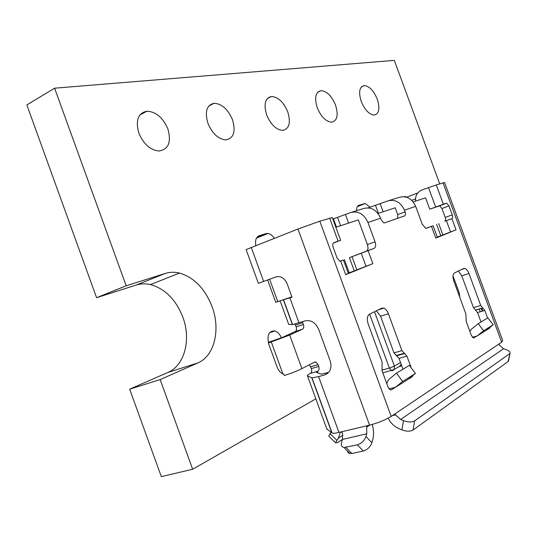 <?xml version="1.0" encoding="UTF-8"?>
<svg xmlns="http://www.w3.org/2000/svg" width="537" height="537" viewBox="0 0 537 537"><rect width="100%" height="100%" fill="white"/><g stroke="black" fill="none" stroke-linecap="round" stroke-linejoin="round"><path stroke-width="0.81" d="M232.521 119.798C227.997 109.246 221.862 103.735 214.109 103.265C206.664 105.03 204.604 111.709 207.92 123.302C212.33 133.579 218.277 139.103 225.762 139.875C233.689 138.365 235.938 131.672 232.521 119.798M287.772 111.924C283.596 102.104 278.153 96.955 271.44 96.499C265.117 98.11 263.526 104.252 266.661 114.931C270.769 124.571 276.085 129.726 282.61 130.39C289.268 128.947 290.987 122.792 287.772 111.924M335.551 105.118C331.665 95.928 326.798 91.109 320.938 90.659C315.501 92.129 314.266 97.821 317.233 107.729C321.072 116.784 325.858 121.61 331.584 122.208C337.263 120.845 338.585 115.146 335.551 105.118M377.276 99.17C373.651 90.545 369.261 86.014 364.093 85.571C359.367 86.92 358.414 92.216 361.233 101.459C364.831 109.991 369.161 114.529 374.222 115.079C379.129 113.797 380.142 108.501 377.276 99.17M167.893 129.008C162.98 117.623 155.985 111.689 146.916 111.193C138.029 113.139 135.344 120.456 138.861 133.142C143.58 144.097 150.266 150.051 158.918 151.004C168.551 149.474 171.538 142.137 167.893 129.008M439.722 183.869L394.326 60.372L54.593 88.189L26.85 104.943L96.579 297.699L136.19 285.06C140.761 283.63 145.507 283.469 150.434 284.576C165.134 288.765 175.935 299.612 182.828 317.119C191.266 339.337 184.795 365.442 167.873 372.47L129.672 389.171L161.315 476.628L192.649 469.257L315.843 398.863M54.593 88.189L126.182 285.791L165.416 273.387C169.934 271.99 174.646 271.883 179.553 273.071C194.186 277.522 205.027 288.705 212.075 306.627C220.7 329.362 214.612 355.91 197.911 362.911L160.16 379.585L192.649 469.257M274.306 238.327C272.467 235.515 270.38 233.89 268.037 233.467L266.097 233.602L259.23 235.696C256.089 237.045 254.968 240.341 255.86 245.584M370.201 207.222L365.288 203.53L359.085 205.201C357.347 205.852 356.494 207.691 356.528 210.712M302.318 321.777L303.412 324.529C304.083 326.791 303.801 328.342 302.553 329.174L289.685 335.088L301.908 368.624C296.84 371.114 290.987 373.403 284.335 375.491L283.912 374.323L283.247 374.121C280.562 373.014 278.495 370.604 277.045 366.878L268.829 344.318C266.761 335.209 268.802 330.752 274.951 330.96L269.587 332.698M281.388 337.833C279.817 334.195 277.669 331.906 274.951 330.96M126.182 285.791L96.579 297.699M160.16 379.585L129.672 389.171M291.9 296.82L275.743 302.284M400.441 365.576L401.535 365.281M374.517 311.722L394.413 366.1L394.131 369.537L400.26 365.872L401.132 364.193M282.449 300.082L292.034 297.183L287.127 283.737C284.543 278.085 280.864 275.803 276.099 276.884L258.378 283.314L246.094 249.591L297.954 229.037L319.817 221.197L332.322 217.579L340.633 240.294M411.792 200.361L415.484 198.945M301.908 368.624L314.554 362.092L315.816 362.025L318.038 364.63L318.703 366.456C319.381 368.731 319.112 370.329 317.891 371.242L316.461 372.329L321.321 374.195L328.738 372.322M376.377 310.822L380.545 316.192L393.97 352.876L399.004 358.367L402.978 369.228M458.363 271.064L461.773 275.83L473.459 307.627L477.547 312.561L481.011 321.978M406.623 197.22L417.786 192.917M413.195 201.905L425.586 197.838L429.754 209.188L439.642 205.839L441.917 208.51L445.193 217.418C445.811 219.378 445.69 220.633 444.837 221.184L451.926 218.633C452.765 218.089 452.879 216.827 452.255 214.86L448.966 205.913L446.69 203.214L443.381 204.261L436.279 184.943L421.988 189.957C417.249 192.058 415.128 195.777 415.611 201.113M436.279 184.943L444.555 182.499L502.739 340.733L501.645 342.203L394.648 414.101L400.649 419.491L403.522 420.679C408.12 422.31 411.832 422.371 414.651 420.867L413.034 430.056C410.214 431.587 406.516 431.533 401.931 429.895L403.522 420.679M453.006 275.917L459.162 292.658L459.8 297.377M326.785 428.868L332.121 433.057C333.175 433.446 335.457 433.231 338.954 432.413L341.17 431.889L342.492 432.856L342.505 439.414L341.646 442.119C340.827 445.173 341.613 446.972 344.002 447.509L357.34 444.837C361.455 443.522 364.328 440.756 365.952 436.541L371.873 442.736L372.685 439.951C373.96 435.218 373.819 430.05 372.255 424.458M369.731 425.123L366.677 427.15L367.281 425.707L369.584 425.163C378.149 422.901 385.351 419.988 391.184 416.43L394.648 414.101M377.988 213.458L395.219 207.799L397.722 214.632L405.079 211.867C405.737 213.988 405.569 215.337 404.576 215.914L384.465 222.895L383.834 222.922L381.263 219.982L380.605 218.19L367.952 222.459C363.952 213.901 358.139 210.611 350.52 212.592L332.866 219.076M335.867 227.279L358.354 219.902L367.389 244.57C368.416 247.94 368.093 250.135 366.409 251.155L349.406 257.653L374.088 248.396C375.759 247.376 376.075 245.181 375.034 241.798L367.952 222.459M333.383 242.986L340.646 240.334L333.954 242.603C332.692 243.308 332.423 244.865 333.141 247.262L337.115 258.116L339.767 261.177L343.452 260.062L348.352 273.467L345.68 274.682L372.859 263.647L348.258 273.212M433.131 225.795L437.366 237.327L435.782 238.086L456.047 229.849L437.279 237.079M389.09 200.529L399.192 197.368C406.462 195.468 411.96 198.468 415.685 206.362L422.236 224.218L425.767 228.373L433.124 225.775L425.948 228.4M405.079 211.867L404.448 210.155C400.656 202.1 395.084 199.032 387.727 200.952L368.201 207.853M411.201 367.785L406.945 356.165L401.911 350.627L388.412 313.756C387.251 310.789 385.714 308.923 383.787 308.151L381.72 308.225L369.516 314.145C367.16 315.83 366.704 319.072 368.154 323.871L382.096 361.985L382.069 370.772L388.063 387.15L390.117 389.795L391.507 389.755L395.514 387.231L389.036 388.909M386.801 383.713L388.016 380.552L389.439 378.961L396.494 373.155L409.389 365.348L415.41 373.457L408.388 379.149L412.181 376.766L413.013 375.397M408.388 379.149L395.514 387.231L402.622 381.458L396.494 373.155M487.589 317.998L484.804 310.433L480.722 305.472L468.976 273.521C467.848 270.668 466.465 268.963 464.814 268.413L463.632 268.513L454.49 272.944C452.758 274.253 452.53 276.971 453.819 281.093L465.888 313.97L466.197 321.361L471.379 335.477L473.319 337.941L477.104 335.994L472.419 337.296M469.848 331.309L471.708 328.939L478.205 323.677L487.844 317.844L493.194 324.778L486.737 329.946L489.583 328.154L490.147 327.214M486.737 329.946L477.104 335.994L483.642 330.758L478.205 323.677M280.126 300.881L288.671 324.314L292.578 324.617L305.144 320.858C311.037 319.73 315.561 322.603 318.723 329.483L330.06 360.555C331.53 364.959 331.195 368.751 329.047 371.926L324.851 374.873L318.609 376.625L311.984 377.84L307.479 375.913C306.902 375.591 307.923 374.732 310.54 373.336C311.769 372.423 312.044 370.832 311.373 368.563L309.426 364.744M268.641 342.264L282.355 337.417L295.283 331.49C296.538 330.658 296.833 329.114 296.162 326.858L295.041 324.059M404.267 196.71L405.65 196.461L405.844 196.992M429.754 209.188L443.381 204.261M351.93 212.149L363.421 208.557C370.953 206.597 376.679 209.813 380.605 218.19M343.452 260.062L340.035 261.23M397.722 214.632L397.695 218.304M493.194 324.778L483.642 330.758M415.41 373.457L402.622 381.458M366.677 427.15L366.764 433.802L365.952 436.541M345.949 447.402L351.923 453.51L363.307 451.006L357.34 444.837M351.923 453.51L348.828 453.228L347.801 452.282L347.298 450.872M371.873 442.736C370.275 446.952 367.415 449.704 363.307 451.006M388.123 418.222C390.708 423.122 394.359 426.613 399.072 428.694L401.931 429.895M508.566 360.622L507.995 361.616L510.063 353.225C510.385 351.977 509.042 350.768 506.042 349.614L503.531 348.721L499.316 345.002L499.309 343.774M509.586 353.769L414.651 420.867M507.995 361.616L413.034 430.056M340.498 432.05L338.323 438.152L335.571 442.817L337.471 442.696L342.512 439.38M329.349 436.749L328.778 436.185L330.033 433.648L336.853 440.293M330.967 432.278L330.033 433.648M289.685 335.088L268.406 342.982M400.26 365.872L398.776 366.939M401.649 365.596L398.595 366.872M400.287 366.409L400.146 366.026M197.911 362.911L167.873 372.47M165.416 273.387L136.19 285.06M266.097 233.602L257.062 237.206M259.23 235.696L258.586 235.958M364.22 203.637L357.649 206.215M359.085 205.201L358.696 205.356M481.219 308.413L482.239 311.185M479.252 308.99L480.266 311.762M368.113 250.685L372.859 263.647M340.733 261.157L345.68 274.682M338.095 241.153L329.678 218.129M319.817 221.197L391.184 416.43M443.045 182.835L501.645 342.203M444.837 221.184L451.926 218.633L456.047 229.849M431.506 226.439L435.782 238.086M415.685 206.362L404.448 210.155M410.919 377.102L412.181 376.766M488.643 328.422L489.583 328.154M283.402 299.961L292.39 324.617M251.242 247.396L263.64 281.415M289.899 297.914L298.995 322.851M318.609 376.625L338.954 432.413M341.17 431.889L367.281 425.707M297.954 229.037L369.584 425.163M317.448 371.476L317.964 372.906M307.479 375.913L326.993 429.439M311.775 377.779L331.879 432.929M348.573 223.11L345.445 214.572M367.389 244.57L375.034 241.798M340.619 225.721L337.592 217.451M336.457 227.084L333.457 218.874M435.635 207.047L428.499 187.614M378.404 213.323L375.551 205.543M383.129 211.766L380.236 203.865M317.891 371.242L310.54 373.336M327.839 373.249L324.851 374.873M318.703 366.456L311.373 368.563M318.038 364.63L310.708 366.751M302.553 329.174L295.283 331.49M303.412 324.529L296.162 326.858M302.747 322.703L295.504 325.046M366.409 251.155L374.088 248.396M439.212 205.872L446.267 203.248M441.917 208.51L448.966 205.913M445.193 217.418L452.255 214.86M475.507 310.097L482.77 307.956M477.547 312.561L484.804 310.433M473.641 338.001L474.117 337.867M461.773 275.83L468.976 273.521M473.459 307.627L480.722 305.472M390.721 389.956L391.507 389.755M380.545 316.192L388.412 313.756M393.97 352.876L401.911 350.627M396.487 355.628L404.435 353.4M399.004 358.367L406.945 356.165M352.03 256.666L356.816 269.755M361.247 253.256L366.019 266.292M349.406 257.653L354.205 270.769M438.709 223.54L442.864 234.857M446.408 220.694L450.55 231.971M436.608 224.325L440.77 235.662M349.218 272.789L344.385 259.572M342.505 439.414L366.764 433.802M503.531 348.721L400.649 419.491M395.756 414.839L392.319 415.665M342.901 435.218L338.27 438.226M269.91 341.686L268.265 342.438M271.319 342.056L282.952 374.007M277.79 301.687L269.608 279.247M381.867 370.134L389.379 368.087L369.624 314.091M382.834 372.859L394.131 369.537L392.634 370.604L391.453 370.671L389.379 368.087L394.413 366.1L400.515 362.488M214.109 103.265L208.792 106.011M271.44 96.499L267.345 98.546M320.938 90.659L317.709 92.23M364.093 85.571L361.508 86.799M146.916 111.193L139.848 115.005M179.553 273.071L150.434 284.576M268.037 233.467L256.491 238.072M365.288 203.53L357.36 206.638M481.79 308.245L482.81 311.017M283.583 299.935L292.578 324.617M311.984 377.84L332.121 433.057M315.816 362.025L313.199 362.79M439.642 205.839L446.69 203.214M475.601 310.118L482.857 307.976M461.854 269.373L464.814 268.413M475.413 310.077L482.676 307.929M378.33 309.869L383.787 308.151M396.098 355.528L404.039 353.299M396.883 355.722L404.824 353.5M342.895 435.178L338.323 438.152M395.098 414.087L394.44 414.242M366.778 426.069L367.362 425.687M508.479 361.065L510.063 353.225M335.571 442.817L328.778 436.185M349.976 453.604L344.002 447.509M275.763 302.338L267.607 279.972"/></g></svg>
